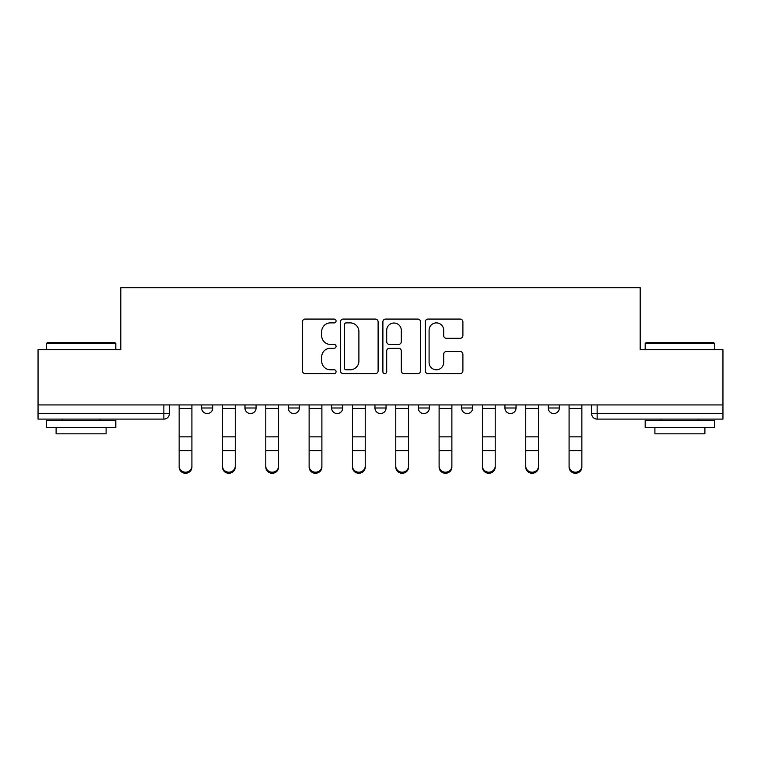<?xml version="1.0" encoding="UTF-8"?>
<svg xmlns="http://www.w3.org/2000/svg" width="761" height="761" viewBox="0 0 761 761"><rect width="100%" height="100%" fill="white"/><g stroke="black" fill="none" stroke-linecap="round" stroke-linejoin="round"><path stroke-width="1.14" d="M336.067 320.98A1.912 1.912 0 0 0 334.155 319.078L305.19 319.078A2.73 2.73 0 0 0 302.459 321.798L302.459 370.873A2.73 2.73 0 0 0 305.19 373.603L334.155 373.603A1.912 1.912 0 0 0 336.067 371.691A1.912 1.912 0 0 0 334.155 369.779L330.407 369.779A8.723 8.723 0 0 1 321.684 361.056L321.684 356.966A8.723 8.723 0 0 1 330.407 348.243L334.155 348.243A1.912 1.912 0 0 0 336.067 346.341A1.912 1.912 0 0 0 334.155 344.429L330.407 344.429A8.723 8.723 0 0 1 321.684 335.706L321.684 331.615A8.723 8.723 0 0 1 330.407 322.892L334.155 322.892A1.912 1.912 0 0 0 336.067 320.98M548.253 404.938L548.253 408.001L559.364 408.001A5.555 5.555 0 0 1 553.808 413.546A5.555 5.555 0 0 1 548.253 408.001L548.253 404.938M461.604 404.938L461.604 408.001L472.705 408.001A5.555 5.555 0 0 1 467.149 413.546A5.555 5.555 0 0 1 461.604 408.001L461.604 404.938M418.274 404.938L418.274 408.001L429.385 408.001A5.555 5.555 0 0 1 423.829 413.546A5.555 5.555 0 0 1 418.274 408.001L418.274 404.938M331.615 404.938L331.615 408.001L342.726 408.001A5.555 5.555 0 0 1 337.171 413.546A5.555 5.555 0 0 1 331.615 408.001L331.615 404.938M460.177 338.293A2.73 2.73 0 0 0 462.897 335.572L462.897 321.798A2.73 2.73 0 0 0 460.177 319.078L428.005 319.078A2.73 2.73 0 0 0 425.275 321.798L425.275 370.873A2.73 2.73 0 0 0 428.005 373.603L460.177 373.603A2.73 2.73 0 0 0 462.897 370.873L462.897 354.245A2.73 2.73 0 0 0 460.177 351.515L446.403 351.515A2.73 2.73 0 0 0 443.682 354.245L443.682 362.493A7.296 7.296 0 0 1 436.386 369.779A7.296 7.296 0 0 1 429.09 362.493L429.09 330.188A7.296 7.296 0 0 1 436.386 322.892A7.296 7.296 0 0 1 443.682 330.188L443.682 335.572A2.73 2.73 0 0 0 446.403 338.293L460.177 338.293M38.05 404.938L38.05 349.67L120.818 349.67L120.818 287.734L640.182 287.734L640.182 349.67L722.95 349.67L722.95 404.938L38.05 404.938L38.05 413.546L169.418 413.546L169.418 404.938L169.418 413.546A5.555 5.555 0 0 1 163.862 419.102L38.05 419.102L38.05 413.546M378.112 321.798A2.73 2.73 0 0 0 375.392 319.078L343.221 319.078A2.73 2.73 0 0 0 340.49 321.798L340.49 370.873A2.73 2.73 0 0 0 343.221 373.603L375.392 373.603A2.73 2.73 0 0 0 378.112 370.873L378.112 321.798M385.608 319.078L417.779 319.078A2.73 2.73 0 0 1 420.51 321.798L420.51 370.873A2.73 2.73 0 0 1 417.779 373.603L404.015 373.603A2.73 2.73 0 0 1 401.285 370.873L401.285 350.973A2.73 2.73 0 0 0 398.564 348.243L389.432 348.243A2.73 2.73 0 0 0 386.702 350.973L386.702 371.691A1.912 1.912 0 0 1 384.79 373.603A1.912 1.912 0 0 1 382.888 371.691L382.888 321.798A2.73 2.73 0 0 1 385.608 319.078M591.582 404.938L591.582 413.546L722.95 413.546L722.95 419.102L597.138 419.102A5.555 5.555 0 0 1 591.582 413.546M722.95 404.938L722.95 413.546M559.364 404.938L559.364 408.001M516.034 404.938L516.034 408.001A5.555 5.555 0 0 1 510.479 413.546A5.555 5.555 0 0 1 504.923 408.001L516.034 408.001L516.034 404.938M504.923 404.938L504.923 408.001M472.705 404.938L472.705 408.001L472.705 404.938M429.385 408.001L429.385 404.938L429.385 408.001A5.555 5.555 0 0 1 423.829 413.546M386.055 404.938L386.055 408.001A5.555 5.555 0 0 1 380.5 413.546A5.555 5.555 0 0 1 374.945 408.001A5.555 5.555 0 0 0 380.5 413.546A5.555 5.555 0 0 0 386.055 408.001L386.055 404.938M374.945 404.938L374.945 408.001L386.055 408.001M342.726 404.938L342.726 408.001M299.396 404.938L299.396 408.001A5.555 5.555 0 0 1 293.851 413.546A5.555 5.555 0 0 1 288.295 408.001A5.555 5.555 0 0 0 293.851 413.546A5.555 5.555 0 0 0 299.396 408.001L288.295 408.001L288.295 404.938M244.966 404.938L244.966 408.001L256.077 408.001L256.077 404.938L256.077 408.001A5.555 5.555 0 0 1 250.521 413.546A5.555 5.555 0 0 1 244.966 408.001A5.555 5.555 0 0 0 250.521 413.546M201.636 404.938L201.636 408.001L212.747 408.001L212.747 404.938L212.747 408.001A5.555 5.555 0 0 1 207.192 413.546A5.555 5.555 0 0 1 201.636 408.001A5.555 5.555 0 0 0 207.192 413.546M163.862 404.938L163.862 419.102A5.555 5.555 0 0 0 169.418 413.546M346.217 322.892A1.912 1.912 0 0 0 344.314 324.804L344.314 367.877A1.912 1.912 0 0 0 346.217 369.779L350.174 369.779A8.723 8.723 0 0 0 358.897 361.056L358.897 331.615A8.723 8.723 0 0 0 350.174 322.892L346.217 322.892M401.285 330.322A7.296 7.296 0 0 0 393.998 323.025A7.296 7.296 0 0 0 386.702 330.322L386.702 341.708A2.73 2.73 0 0 0 389.432 344.429L398.564 344.429A2.73 2.73 0 0 0 401.285 341.708L401.285 330.322M179.139 467.168L179.139 466.093A6.392 6.098 0 0 0 185.532 472.191A6.392 6.098 0 0 0 191.915 466.093L191.915 467.168A6.392 6.098 180 0 1 185.532 473.266A6.392 6.098 180 0 1 179.139 467.168L179.139 451.682M179.139 404.938L179.139 466.093M191.915 404.938L191.915 466.093M222.469 467.168L222.469 466.093A6.392 6.098 0 0 0 228.852 472.191A6.392 6.098 0 0 0 235.244 466.093L235.244 467.168A6.392 6.098 180 0 1 228.852 473.266A6.392 6.098 180 0 1 222.469 467.168L222.469 451.682M265.798 467.168L265.798 466.093A6.392 6.098 0 0 0 272.181 472.191A6.392 6.098 0 0 0 278.574 466.093L278.574 467.168A6.392 6.098 180 0 1 272.181 473.266A6.392 6.098 180 0 1 265.798 467.168L265.798 451.682M222.469 404.938L222.469 466.093M235.244 404.938L235.244 466.093M265.798 404.938L265.798 466.093M278.574 404.938L278.574 466.093M46.383 343.563L47.22 342.726L114.987 342.726L115.815 343.563L46.383 343.563L46.383 349.67M115.815 427.435L46.383 427.435L46.383 420.491L115.815 420.491L115.815 427.435M106.093 427.435L106.093 433.827L56.105 433.827L56.105 427.435M645.185 343.563L646.013 342.726L713.78 342.726L714.617 343.563L645.185 343.563L645.185 349.67M714.617 427.435L645.185 427.435L645.185 420.491L714.617 420.491L714.617 427.435M704.895 427.435L704.895 433.827L654.907 433.827L654.907 427.435M309.118 467.168L309.118 466.093A6.392 6.098 0 0 0 315.511 472.191A6.392 6.098 0 0 0 321.893 466.093L321.893 467.168A6.392 6.098 180 0 1 315.511 473.266A6.392 6.098 180 0 1 309.118 467.168L309.118 451.682M352.448 467.168L352.448 466.093A6.392 6.098 0 0 0 358.84 472.191A6.392 6.098 0 0 0 365.223 466.093L365.223 467.168A6.392 6.098 180 0 1 358.84 473.266A6.392 6.098 180 0 1 352.448 467.168L352.448 451.682M395.777 467.168L395.777 466.093A6.392 6.098 0 0 0 402.16 472.191A6.392 6.098 0 0 0 408.552 466.093L408.552 467.168A6.392 6.098 180 0 1 402.16 473.266A6.392 6.098 180 0 1 395.777 467.168L395.777 451.682M309.118 404.938L309.118 466.093M321.893 404.938L321.893 466.093M352.448 404.938L352.448 466.093M365.223 404.938L365.223 466.093M395.777 404.938L395.777 466.093M408.552 404.938L408.552 466.093M439.107 467.168L439.107 466.093A6.392 6.098 0 0 0 445.489 472.191A6.392 6.098 0 0 0 451.882 466.093L451.882 467.168A6.392 6.098 180 0 1 445.489 473.266A6.392 6.098 180 0 1 439.107 467.168L439.107 451.682M439.107 404.938L439.107 466.093M451.882 404.938L451.882 466.093M482.426 467.168L482.426 466.093A6.392 6.098 0 0 0 488.819 472.191A6.392 6.098 0 0 0 495.202 466.093L495.202 467.168A6.392 6.098 180 0 1 488.819 473.266A6.392 6.098 180 0 1 482.426 467.168L482.426 451.682M482.426 404.938L482.426 466.093M495.202 404.938L495.202 466.093M525.756 467.168L525.756 466.093A6.392 6.098 0 0 0 532.148 472.191A6.392 6.098 0 0 0 538.531 466.093L538.531 467.168A6.392 6.098 180 0 1 532.148 473.266A6.392 6.098 180 0 1 525.756 467.168L525.756 451.682M525.756 404.938L525.756 466.093M538.531 404.938L538.531 466.093M569.085 467.168L569.085 466.093A6.392 6.098 0 0 0 575.468 472.191A6.392 6.098 0 0 0 581.861 466.093L581.861 467.168A6.392 6.098 180 0 1 575.468 473.266A6.392 6.098 180 0 1 569.085 467.168L569.085 451.682M569.085 404.938L569.085 466.093M581.861 404.938L581.861 466.093M597.138 404.938L597.138 419.102M191.915 408.419L179.139 408.419M191.915 436.862L179.139 436.862M191.915 450.607L179.139 450.607M235.244 408.419L222.469 408.419M235.244 436.862L222.469 436.862M235.244 450.607L222.469 450.607M278.574 408.419L265.798 408.419M278.574 436.862L265.798 436.862M278.574 450.607L265.798 450.607M321.893 408.419L309.118 408.419M321.893 436.862L309.118 436.862M321.893 450.607L309.118 450.607M365.223 408.419L352.448 408.419M365.223 436.862L352.448 436.862M365.223 450.607L352.448 450.607M408.552 408.419L395.777 408.419M408.552 436.862L395.777 436.862M408.552 450.607L395.777 450.607M451.882 408.419L439.107 408.419M451.882 436.862L439.107 436.862M451.882 450.607L439.107 450.607M495.202 408.419L482.426 408.419M495.202 436.862L482.426 436.862M495.202 450.607L482.426 450.607M538.531 408.419L525.756 408.419M538.531 436.862L525.756 436.862M538.531 450.607L525.756 450.607M581.861 408.419L569.085 408.419M581.861 436.862L569.085 436.862M581.861 450.607L569.085 450.607M115.815 349.67L115.815 343.563M99.986 420.491L99.986 419.102M62.212 420.491L62.212 419.102M714.617 349.67L714.617 343.563M698.788 420.491L698.788 419.102M661.014 420.491L661.014 419.102"/></g></svg>
